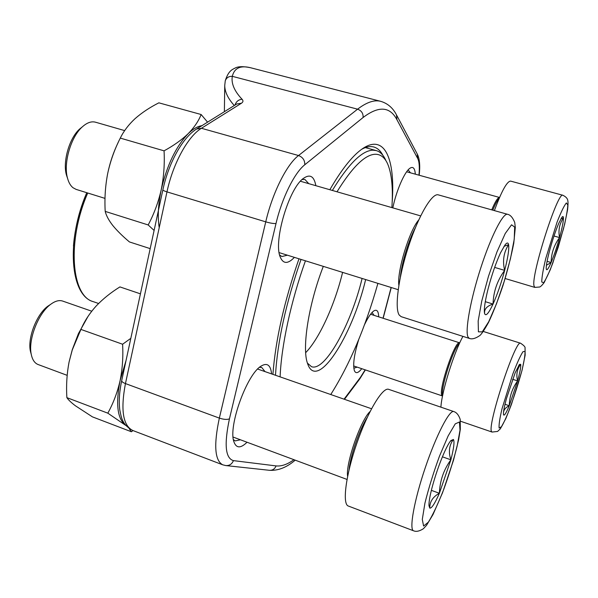 <?xml version="1.0" encoding="UTF-8"?>
<svg xmlns="http://www.w3.org/2000/svg" width="598" height="598" viewBox="0 0 598 598"><rect width="100%" height="100%" fill="white"/><g stroke="black" fill="none" stroke-linecap="round" stroke-linejoin="round"><path stroke-width="0.9" d="M67.499 178.137L66.468 175.117C62.506 161.819 69.346 137.981 79.751 128.929L82.225 126.94M504.017 246.324L508.606 244.672C503.68 252.363 502.372 260.93 504.667 270.378C497.282 280.462 493.402 291.689 493.036 304.061C488.753 313.24 485.965 316.477 484.679 313.771L484.365 312.021C484.103 307.357 485.404 299.426 488.26 288.214C491.9 274.504 496.004 262.686 500.563 252.745L505.138 244.746C506.977 242.489 508.128 242.459 508.606 244.672C509.249 249.157 507.934 257.723 504.667 270.378C501.244 283.16 497.364 294.388 493.036 304.061C486.75 306.079 483.961 309.316 484.679 313.771L484.462 312.866M469.303 338.401L401.161 316.663L399.225 315.056C394.456 308.366 398.35 277.569 408.479 246.57C418.548 215.527 432.077 192.72 438.297 194.866L507.575 214.308C510.341 214.832 512.725 217.537 514.721 222.426L515.304 227.479L513.787 243.117C511.17 256.467 507.553 270.655 502.925 285.665C497.835 300.682 493.044 312.918 488.566 322.367C484.477 329.73 481.554 334.133 479.798 335.598C475.417 338.543 471.927 339.477 469.303 338.401L467.98 336.966C464.93 330.731 470.454 299.777 480.717 268.098C490.943 236.382 503.075 212.626 507.575 214.308M124.676 130.611L95.493 122.201C91.412 121.102 87.031 122.642 82.36 126.828C70.788 136.89 63.141 163.538 67.552 178.301C68.733 182.614 70.557 185.761 73.031 187.742L76.125 189.394L105.024 198.394M493.036 304.061L485.284 301.676M504.667 270.378L494.643 267.403M518.81 365.281L520.679 364.324C517.046 369.086 516.022 374.61 517.614 380.911C512.269 388.289 509.481 396.564 509.249 405.721C506.244 412.934 504.361 415.984 503.598 414.892L503.456 414.175C503.329 411.648 504.338 406.416 506.491 398.477L515.199 372.704L519.445 364.399L520.679 364.324C521.045 366.552 520.021 372.076 517.614 380.911L509.249 405.721C504.809 407.829 502.925 410.886 503.598 414.892L503.471 414.369M440.905 407.171C441.675 391.84 453.83 352.753 462.934 336.368M509.249 405.721L504.996 404.3M517.614 380.911L512.635 379.281M560.976 218.741L563.443 217.956C559.422 223.831 558.128 230.372 559.549 237.578C554.077 245.075 551.266 253.38 551.117 262.5C548.269 269.078 546.647 271.163 546.236 268.749L546.236 268.734C546.064 265.594 547.32 259.076 549.996 249.172C552.829 239.036 555.759 230.402 558.771 223.286L561.985 217.201C562.882 216.125 563.368 216.379 563.443 217.956C563.458 221.507 562.157 228.047 559.549 237.578C556.843 247.206 554.032 255.518 551.117 262.5L546.415 265.288M494.382 210.608C501.61 191.046 507.029 181.209 510.632 181.112L562.92 195.284C565.992 196.794 567.629 198.596 567.816 200.696C568.152 202.274 568.078 205.249 567.599 209.636L564.654 224.213L558.226 247.176L550.295 269.713L544.135 282.63C542.177 285.171 540.689 286.629 539.673 287.01L534.806 287.391L533.999 285.807C530.979 275.028 557.986 190.553 562.92 195.284M551.117 262.5L547.073 261.326M559.549 237.578L554.01 236.008M31.111 353.829L30.408 351.19C27.388 338.064 36.747 314.047 47.87 306.183L50.18 304.659M450.324 441.272L453.411 439.47C449.15 445.189 448.306 451.968 450.877 459.817C443.709 469.692 439.874 480.844 439.38 493.283C434.851 503.553 431.651 508.502 429.783 508.113L428.96 505.639C428.848 502.163 429.82 496.355 431.898 488.215C435.195 475.761 439.246 464.018 444.052 452.985C446.766 446.9 449.038 442.767 450.87 440.584L453.411 439.47C454.652 441.616 453.807 448.403 450.877 459.817L439.38 493.283C432.87 496.811 429.67 501.759 429.783 508.113M348.387 506.05L348.328 506.028C342.093 504.196 345.786 474.976 356.909 443.081C367.964 411.155 382.78 386.816 388.67 389.343L453.8 411.566C449.554 409.585 436.301 435.045 425.268 467.703C414.182 500.347 408.972 529.604 413.562 530.792L348.328 506.028M91.741 311.207L62.685 301.078C59.187 299.912 55.203 300.988 50.718 304.3C38.369 313.016 27.904 339.851 31.275 354.442C32.367 359.69 34.572 363.023 37.891 364.451L67.155 375.342M439.38 493.283L431.36 490.345M450.877 459.817L442.408 456.812M125.834 425.462L107.819 413.166L66.871 397.64C66.116 385.531 66.849 373.653 69.076 361.999L72.276 349.912L80.917 329.416C84.512 321.089 89.588 313.3 96.129 306.049C102.938 298.903 110.869 292.519 119.921 286.913L140.425 293.842M107.819 413.166C113.299 403.246 117.387 392.438 120.071 380.739C122.463 368.921 123.3 356.759 122.597 344.239L80.917 329.416M132.98 430.567L131.396 431.756L92.428 416.866L75.4 405.773C71.132 402.536 68.292 399.823 66.871 397.64M131.396 431.756L129.093 428.512M122.597 344.239L130.835 338.326M125.602 425.185L124.69 424.535C117.268 417.755 115.728 403.157 120.071 380.739L126.066 360.4M69.076 361.999L72.268 349.695L78.42 333.639L88.13 316.23M154.105 230.462L148.177 224.953L105.203 211.393C104.463 198.618 105.293 185.978 107.692 173.48C110.383 161.064 114.584 149.268 120.288 138.101C123.674 131.149 128.6 124.661 135.066 118.651C141.816 112.723 149.747 107.446 158.866 102.834L201.13 114.517L207.573 122.156M148.177 224.953C153.992 214.054 158.343 202.311 161.228 189.716C163.8 177.023 164.749 164.061 164.069 150.838L120.288 138.101M150.18 248.626L129.437 241.936C122.695 236.27 117.171 230.821 112.85 225.573C108.806 220.408 106.257 215.684 105.203 211.393M164.069 150.838C173.704 145.583 181.732 139.865 188.153 133.698C194.26 127.441 198.581 121.05 201.13 114.517M159.21 227.674C157.506 216.954 158.178 204.299 161.228 189.716C166.984 165.183 175.962 146.51 188.153 133.698C192.997 128.959 197.587 126.29 201.915 125.685M107.692 173.48C109.995 162.409 113.523 152.012 118.277 142.279M365.647 279.558C352.162 336.375 316.91 391.697 307.641 363.748C301.713 348.731 308.448 304.472 323.301 266.372M391.877 207.603C393.14 188.826 391.84 174.511 387.967 164.667C385.067 157.67 380.806 154.194 375.17 154.254C364.915 154.688 352.192 167.201 337.003 191.794M305.436 260.803C290.822 301.661 281.292 346.16 280.118 376.882M330.746 394.531C349.673 364.578 365.393 327.525 377.906 283.37M332.353 190.448C348.499 163.942 362.022 150.517 372.913 150.18L376.209 150.569C380.365 151.78 383.624 155.196 386.002 160.817M275.491 375.267C277.494 341.353 286.008 302.745 301.018 259.427M86.762 192.706C81.904 203.955 78.323 215.564 76.021 227.517M305.675 352.678C319.467 338.49 334.843 304.517 342.594 272.374M307.432 363.121L311.476 366.679C324.968 371.956 351.101 324.348 362.096 278.451M331.711 393.036L330.791 394.545M272.912 374.363C275.529 339.993 284.214 301.474 298.985 258.792M329.842 189.73C341.137 170.198 351.534 156.885 361.02 149.777C384.469 132.143 395.465 158.552 392.161 202.386M361.76 368.689C358.209 373.197 355.743 373.847 354.367 370.625C352.73 364.728 354.173 354.397 358.695 339.619M364.518 324.684C368.009 317.396 371.126 312.799 373.877 310.893C376.882 309.129 378.489 311.11 378.691 316.835M392.819 207.872C396.272 190.792 404.577 171.708 409.936 168.247C413.083 166.214 414.877 168.188 415.318 174.168M247.026 442.243C240.613 448.537 236.232 448.365 233.893 441.735C228.025 426.322 247.109 373.787 261.236 366.021C267.201 362.478 270.655 365.109 271.597 373.907M294.395 257.364C287.877 264.189 283.146 264.054 280.2 256.953C273.204 241.241 289.163 187.63 303.709 178.189C310.1 173.846 314.144 176.343 315.841 185.694M234.289 105.517C227.973 98.498 224.788 91.83 224.736 85.507L225.267 80.767C226.47 77.673 228.817 76.193 232.308 76.335L357.589 109.18C366.626 102.236 374.355 99.627 380.776 101.354L250.36 67.686M224.377 111.691L224.736 85.507L225.267 80.767C228.496 70.579 232.271 69.6 235.021 68.112C238.086 66.378 243.184 66.236 250.315 67.679C240.321 65.234 234.326 68.12 232.308 76.335C231.105 83.443 234.349 91.068 242.041 99.223C238.49 99.642 236.143 101.6 234.977 105.091M382.937 155.398C380.582 150.868 377.54 148.065 373.81 147.003C370.326 146.039 366.32 146.779 361.783 149.223M308.77 183.653L304.89 179.46L302.132 179.527M279.61 254.98L281.875 256.542L287.399 255.189M265.026 371.612L261.715 367.456L259.51 367.329M233.407 439.597L235.193 440.913L240.448 439.792M410.452 172.822L408.15 169.899M374.049 315.348L372.061 312.462M353.829 368.271L357.133 367.12M236.748 103.985L241.435 103.237C243.214 102.056 243.416 100.718 242.041 99.223M478.422 331.838L482.25 331.875L488.693 321.761L496.467 303.851L504.166 281.523L510.46 258.687L514.228 239.32L514.684 227.105L511.552 224.796L505.25 233.482L496.968 251.9L488.491 276.276L481.734 301.168L478.168 321.036L478.422 331.838M400.354 277.091C401.729 262.911 408.606 240.276 415.401 227.644M398.851 285.268C396.863 271.612 409.398 230.357 418.727 219.967M499.151 428.056L501.595 426.613C504.338 421.882 507.65 414.392 511.522 404.151L521.718 371.448C524.057 361.76 525.164 355.085 525.029 351.415L522.951 351.699C520.327 355.817 516.964 363.218 512.867 373.892L502.028 408.696C499.696 418.66 498.739 425.118 499.151 428.056M520.611 343.245C523.893 345.435 525.373 347.019 525.051 347.991L525.156 355.092L522.084 370.132C517.255 387.594 511.858 403.695 505.893 418.428L500.377 428.781L497.588 431.435L492.057 432.055L491.646 431.674C486.57 427.084 515.73 338.251 520.611 343.245L483.304 331.464M442.662 395.39C440.21 388.864 453.71 347.161 459.481 343.401M442.542 395.981L442.064 395.622C437.676 391.75 455.138 339.529 459.675 342.841L459.735 342.856M541.758 281.979L543.597 282.787C545.996 279.356 549.084 272.74 552.851 262.941L563.391 229.131C566.044 218.33 567.524 210.279 567.831 204.994L566.373 202.939C564.123 205.645 561.014 212.066 557.037 222.217L545.817 258.276C543.134 269.489 541.781 277.397 541.758 281.979M492.774 210.16C495.279 204.06 497.409 200.098 499.18 198.282M491.735 209.868C495.166 201.638 497.768 197.504 499.532 197.467L406.655 171.776M423.608 526.053L428.407 522.129C433.004 514.579 438.095 503.725 443.686 489.575C449.098 474.58 453.568 460.168 457.081 446.362L460.012 430.179L459.421 422.009L455.25 423.862L448.134 435.949L439.455 456.214C433.468 472.622 428.624 488.274 424.924 503.172L422.285 519.46L423.608 526.053M413.599 530.807L413.771 530.867C416.29 531.906 419.482 531.203 423.347 528.759L426.546 525.313L433.019 514.512L442.527 492.782L453.531 460.124L458.629 439.762L460.325 429.274L460.191 419.34C458.696 415.019 456.566 412.433 453.8 411.566M349.015 469.946C350.473 455.504 359.6 429.259 367.292 417.284M347.61 476.337C345.48 463.749 360.833 419.647 370.102 411.491M87.742 193.012C66.774 240.74 71.259 296.309 93.348 301.684L98.595 303.492M73.449 245.987C74.907 228.197 79.347 210.436 86.777 192.713C65.997 240.164 70.026 295.502 93.348 301.684M241.435 103.237L201.436 128.286C188.011 136.262 172.897 163.68 166.969 191.883L125.445 383.58L219.346 418.107L265.744 221.851C272.419 192.952 286.786 164.33 298.529 155.532L357.589 109.18C361.476 110.615 363.315 113.388 363.121 117.485L304.786 164.764C294.515 172.747 281.957 198.035 276.014 223.51L229.438 418.854C224.026 444.366 225.356 458.285 233.437 460.624L276.074 465.909C281.479 466.477 287.436 464.407 293.939 459.69M162.88 189.79L162.858 189.895C163 190.411 164.368 191.068 166.969 191.883L265.744 221.851C270.341 223.159 273.764 223.712 276.014 223.51M121.738 380.485L121.686 380.694C121.723 381.666 122.979 382.63 125.445 383.58C120.497 409.884 122.926 425.514 132.741 430.478L222.71 464.81C214.742 460.52 213.621 444.957 219.346 418.107C223.734 419.534 227.098 419.789 229.438 418.854M196.54 129.026L201.436 128.286L298.529 155.532C302.805 157.192 304.898 160.271 304.786 164.764M344.059 399.172L360.385 377.405L365.161 369.833M383.019 318.226L391.114 287.489M418.959 175.177C419.699 167.208 419.28 161.647 417.71 158.507L396.967 119.787C390.001 106.437 378.721 105.667 363.121 117.485M233.437 460.624C231.919 464.16 229.355 465.805 225.76 465.565L222.71 464.81M380.776 101.354C387.609 103.379 392.834 107.857 396.452 114.794L396.967 119.787M276.074 465.909C274.736 469.041 272.464 470.499 269.242 470.282L226.186 465.61M396.848 115.534L417.232 153.978L417.71 158.507M360.385 377.405L359.57 379.177L344.478 399.315M420.656 215.893L300.443 181.254M398.186 289.686L279.146 252.618M66.468 175.117L67.552 178.301M79.751 128.929L82.36 126.828M492.057 432.055L460.497 421.224M459.675 342.841L370.573 314.234M442.49 395.966L353.672 365.954M534.806 287.391L505.153 278.526M371.53 408.748L257.671 369.048M347.012 479.432L233.093 437.056M30.408 351.19L31.275 354.442M47.87 306.183L50.718 304.3M78.42 333.639L79.265 332.72M365.341 147.609L376.209 150.569M132.741 430.478C121.865 424.401 121.499 417.882 119.772 409.839C118.725 401.37 119.361 391.66 121.686 380.694L162.858 189.895C168.614 163.149 182.375 137.495 197.116 128.667L236.771 103.977M269.623 470.32C278.287 470.753 286.816 467.367 295.21 460.161M417.591 154.658C419.699 159.434 420.23 166.289 419.183 175.236M383.161 318.271L391.256 287.526M359.846 378.811L365.371 369.908"/></g></svg>
